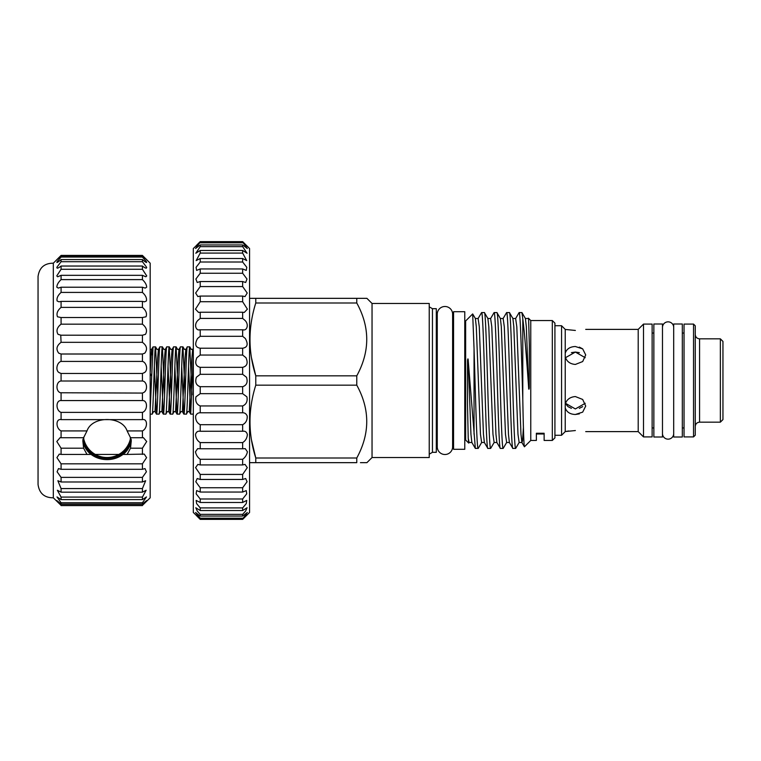 <?xml version="1.0" encoding="UTF-8"?>
<svg xmlns="http://www.w3.org/2000/svg" width="761" height="761" viewBox="0 0 761 761"><rect width="100%" height="100%" fill="white"/><g stroke="black" fill="none" stroke-linecap="round" stroke-linejoin="round"><path stroke-width="1.14" d="M673.694 327.449L673.694 327.449A5.603 5.603 0 0 0 668.091 321.846A5.603 5.603 0 0 0 662.479 327.449L662.479 327.449M673.694 433.551L673.694 433.551A5.603 5.603 0 0 1 668.091 439.154A5.603 5.603 0 0 1 662.479 433.551M536.372 433.256L544.134 433.256L544.134 440.448L544.134 433.998L536.372 433.998L536.372 433.256L536.372 440.448L530.759 440.448L530.759 320.552L528.391 318.174L528.61 319.22L528.391 318.174M682.322 437.004L682.322 323.996L673.694 323.996L673.694 437.004L682.322 437.004M662.479 437.004L662.479 323.996L653.861 323.996L653.861 437.004L662.479 437.004M585.713 329.389L638.203 329.389L638.203 431.611L643.502 436.909L652.129 436.909L652.129 324.091L643.502 324.091L643.502 436.909M565.223 356.785L565.223 353.152C566.65 348.919 570.037 346.712 575.364 346.512L582.679 348.871L585.713 354.949L582.679 361.551L575.364 364.443C570.037 364.015 566.66 361.465 565.223 356.785L565.223 404.215C566.65 399.544 570.037 396.985 575.364 396.557L582.679 399.458L585.713 406.051L582.679 412.129L575.364 414.488C570.037 414.298 566.66 412.082 565.223 407.848L565.223 431.563L575.364 430.545C588.71 431.706 588.71 431.706 575.364 430.545C588.71 431.706 588.71 431.706 575.364 430.545M568.819 430.973L565.223 431.563M575.373 414.488L579.34 413.879M554.921 325.727L561.561 325.727L561.561 435.273L565.014 431.82M565.223 407.848L565.223 404.215M693.537 324.091L695.259 325.813L695.259 435.187L693.537 436.909L693.537 324.091L684.044 324.091L684.044 436.909L693.537 436.909M722.95 380.5L722.95 419.577L720.363 422.165L720.363 338.835L722.95 341.423L722.95 380.5M464.771 311.706L464.771 449.294L453.566 449.294L453.566 311.706L464.771 311.706M249.56 462.013L249.931 462.659L255.782 462.659L249.931 462.659M251.501 440.058L255.782 457.998L255.782 462.659L356.776 462.659L356.776 457.998C370.055 433.627 370.055 409.351 356.776 385.161L356.776 375.839C370.055 351.468 370.055 327.192 356.776 303.002L356.776 298.341L360.438 298.341M356.776 457.998L255.782 457.998C248.076 433.837 248.076 409.551 255.782 385.161L255.782 375.839C248.076 351.668 248.076 327.392 255.782 303.002L255.782 298.341L249.931 298.341L249.56 298.987M372.043 457.532L429.233 457.532L429.233 303.468L372.043 303.468L372.043 457.532L366.916 462.659L360.438 462.659M372.043 303.468L366.916 298.341L255.782 298.341M552.324 320.552L552.324 440.448L554.921 437.86L554.921 323.14L552.324 320.552L530.759 320.552M522.788 318.716L521.922 312.571L519.126 312.571C520.334 310.574 521.627 358.669 522.788 399.145L522.788 318.716C524.443 331.301 526.783 360.353 528.61 387.178C528.676 390.688 529.371 389.137 529.266 386.426L529.342 345.456L528.61 319.22M528.61 387.178L526.327 326.716L525.404 318.498L521.922 312.571M509.413 312.571L512.895 318.498L513.818 326.716L517.984 434.284L519.145 442.502L515.663 448.429C514.626 449.618 513.58 416.552 512.534 380.5C511.497 344.448 510.45 311.382 509.413 312.571L506.617 312.571C507.654 311.382 508.7 344.448 509.746 380.5C510.783 416.552 511.83 449.618 512.866 448.429L509.385 442.502L508.462 434.284L504.296 326.716L503.135 318.498L506.617 312.571M515.663 448.429L512.866 448.429M496.904 312.571L500.386 318.498L501.309 326.716L505.475 434.284L506.636 442.502L503.154 448.429C502.117 449.618 501.071 416.552 500.034 380.5C498.988 344.448 497.951 311.382 496.904 312.571L494.108 312.571C495.154 311.382 496.191 344.448 497.237 380.5C498.274 416.552 499.321 449.618 500.358 448.429L496.876 442.502L495.953 434.284L491.787 326.716L490.626 318.498L494.108 312.571M503.154 448.429L500.358 448.429M484.396 312.571L487.877 318.498L488.8 326.716L492.966 434.284L494.136 442.502L490.645 448.429C489.608 449.618 488.562 416.552 487.525 380.5C486.479 344.448 485.442 311.382 484.396 312.571L481.599 312.571C482.645 311.382 483.682 344.448 484.728 380.5C485.765 416.552 486.812 449.618 487.858 448.429L484.367 442.502L483.454 434.284L479.278 326.716L478.117 318.498L481.599 312.571M490.645 448.429L487.858 448.429M523.425 427.254L522.503 440.857L521.894 442.502L520.971 434.284L516.805 326.716L515.644 318.498L519.126 312.571M468.719 443.092L465.637 440.02L465.637 320.98L472.676 313.941L475.368 318.498L476.291 326.716L480.457 434.284L481.627 442.502L478.25 448.334L475.349 448.429L468.224 360.657C468.101 357.147 467.444 359.601 467.549 361.856L467.492 404.091L468.224 438.212L468.719 443.092L469.118 442.502L468.224 438.212M436.31 442.607A2.587 2.587 0 0 1 437.261 440.6M436.31 318.393A2.587 2.587 0 0 0 437.261 320.4M432.448 308.69L432.448 452.31L436.31 452.31L436.31 308.69L432.448 308.69L429.233 306.835M432.448 452.31L429.233 454.165M530.759 440.448L524.424 446.783L521.894 442.502L519.145 442.502M524.424 446.783C523.882 445.432 523.34 429.556 522.788 399.145M474.046 434.16L474.046 348.69L472.676 313.941M552.324 440.448L544.134 440.448M465.637 320.98L464.771 320.98M465.637 440.02L464.771 440.02M452.614 314.169A7.677 7.677 0 0 0 444.938 306.493A7.677 7.677 0 0 0 437.261 314.169L437.261 446.831A7.677 7.677 0 0 0 444.938 454.507A7.677 7.677 0 0 0 452.614 446.831L452.614 314.169M453.566 320.98L452.614 320.98M453.566 440.02L452.614 440.02M585.228 403.301L575.364 408.942L565.49 403.301M579.387 352.666L575.364 352.058L585.228 357.699M575.364 330.455C588.71 329.294 588.71 329.294 575.364 330.455C588.71 329.294 588.71 329.294 575.364 330.455L565.223 329.437L565.223 353.152M582.679 348.871L579.34 347.121M579.311 408.362L582.698 406.64M150.183 410.369L153.028 346.911L155.548 346.854C154.407 344.781 153.265 416.219 152.124 414.146L150.183 414.146M154.321 366.203L156.452 414.089L155.006 411.587L153.636 411.587L152.124 414.146M156.509 414.146C157.651 416.219 158.792 344.781 159.934 346.854L162.397 346.854C161.256 344.781 160.114 416.219 158.973 414.146L156.452 414.089M155.006 411.587L157.632 358.479L158.431 349.413L159.934 346.854M161.17 366.203L163.301 414.089L161.855 411.587L160.485 411.587L158.973 414.146M163.358 414.146C164.5 416.219 165.641 344.781 166.783 346.854L169.246 346.854C168.105 344.781 166.963 416.219 165.822 414.146L163.301 414.089M161.855 411.587L164.481 358.479L165.28 349.413L166.783 346.854M168.01 366.203L170.15 414.089L168.695 411.587L167.325 411.587L165.822 414.146M170.207 414.146C171.349 416.219 172.49 344.781 173.632 346.854L176.095 346.854C174.954 344.781 173.812 416.219 172.671 414.146L170.15 414.089M168.695 411.587L171.33 358.479L172.119 349.413L173.632 346.854M174.859 366.203L176.999 414.089L175.544 411.587L174.174 411.587L172.671 414.146M177.056 414.146C178.188 416.219 179.33 344.781 180.471 346.854L182.935 346.854C181.803 344.781 180.652 416.219 179.52 414.146L176.999 414.089M175.544 411.587L178.179 358.479L178.968 349.413L180.471 346.854M181.708 366.203L183.839 414.089L182.393 411.587L181.023 411.587L179.52 414.146M183.896 414.146C185.037 416.219 186.179 344.781 187.32 346.854L189.784 346.854C188.642 344.781 187.501 416.219 186.359 414.146L183.839 414.089M182.393 411.587L185.018 358.479L185.817 349.413L187.32 346.854M188.557 366.203L190.688 414.089L189.242 411.587L187.872 411.587L186.359 414.146M190.688 414.089L193.313 356.614M190.745 414.146L193.265 414.089M150.897 394.797L150.611 386.569M151.515 375.944L150.183 373.347M157.746 394.797L155.548 346.854M164.585 394.797L162.397 346.854M171.434 394.797L169.246 346.854M178.283 394.797L176.095 346.854M185.132 394.797L182.935 346.854M191.981 394.797L189.784 346.854M153.817 381.232L153.865 379.844M151.22 385.561L150.183 387.273M565.803 403.996L568.02 406.64M568.067 406.678L571.387 408.353M565.49 357.699L575.364 352.058L571.387 352.647M536.372 440.448L536.372 433.998M544.134 433.998L544.134 433.256M478.146 448.429C476.767 450.693 475.416 391.002 474.046 348.69M469.118 442.502L471.868 442.502L475.349 448.429M356.776 385.161L255.782 385.161M251.501 357.898L255.782 375.839L356.776 375.839M356.776 303.002L255.782 303.002M242.654 518.203L200.219 518.203L200.219 518.935C194.826 513.799 194.293 513.418 198.621 517.784L200.219 519.373L242.654 519.373L244.252 517.784C248.581 513.418 248.048 513.799 242.654 518.935L247.296 512.495L242.654 516.053L242.654 514.36L245.67 510.983L247.068 507.749L242.654 510.536L242.654 507.91L246.25 503.639L246.716 500.405L242.654 502.479L242.654 498.988L246.716 493.832L246.25 490.598L242.654 492.053L242.654 487.753L247.068 481.751L245.67 478.517L242.654 479.459L242.654 474.426L247.296 467.644L245.004 464.4L242.654 464.933L242.654 459.273C245.204 457.437 246.783 454.935 247.401 451.777L245.232 448.648L242.654 448.771L242.654 442.588C245.546 440.781 247.116 438.07 247.363 434.455C246.612 431.906 245.042 430.84 242.654 431.268L242.654 424.695C245.917 422.983 247.43 420.091 247.201 416.02C246.25 413.794 244.738 412.719 242.654 412.785L242.654 405.946C246.317 404.376 247.734 401.342 246.906 396.833L242.654 393.675L242.654 386.693C246.726 385.332 248 382.184 246.497 377.266L242.654 374.307L242.654 367.325C247.125 366.222 248.238 363.016 245.974 357.699L242.654 355.054L242.654 348.215C247.525 347.435 248.419 344.2 245.346 338.512L242.654 336.305L242.654 329.732C247.059 331.33 249.37 324.148 244.633 320.077L242.654 318.412L242.654 312.229L244.252 312.457L247.392 309.156L242.654 301.727L242.654 296.067L200.219 296.067L200.219 301.727L195.482 309.156L198.621 312.467L200.219 312.229L200.219 318.412L198.241 320.077C193.503 324.148 195.815 331.32 200.219 329.732L200.219 336.305L197.527 338.512C194.455 344.191 195.349 347.435 200.219 348.215L200.219 355.054L196.899 357.699C194.645 363.007 195.748 366.222 200.219 367.325L200.219 374.307L196.376 377.266C194.873 382.184 196.148 385.332 200.219 386.693L200.219 393.675L195.967 396.833C195.139 401.342 196.557 404.376 200.219 405.946L200.219 412.785C198.136 412.719 196.623 413.794 195.672 416.02C195.434 420.091 196.947 422.983 200.219 424.695L200.219 431.268L199.439 431.221M242.654 296.067L245.004 296.59L247.22 293.033L242.654 286.574L242.654 281.541L200.219 281.541L200.219 286.574L195.653 293.033L197.87 296.59L200.219 296.067M242.654 312.229L200.219 312.229M243.349 329.779L199.439 329.779M242.654 348.215L200.219 348.215M242.654 367.325L200.219 367.325M242.654 386.693L200.219 386.693M242.654 405.946L200.219 405.946M242.654 424.695L200.219 424.695M242.654 442.588L200.219 442.588L200.219 448.771L197.641 448.648L195.482 451.777C196.091 454.926 197.67 457.428 200.219 459.273L200.219 464.933L197.87 464.41L195.577 467.644L200.219 474.426L200.219 479.459L197.204 478.517L195.805 481.751L200.219 487.753L200.219 492.053L196.623 490.598L196.157 493.832L200.219 498.988L200.219 502.479L196.157 500.405L196.623 503.639L200.219 507.91L200.219 510.536L195.805 507.749L197.204 510.983L200.219 514.36L200.219 516.053L195.577 512.495L200.219 518.203M243.33 431.221L200.219 431.268C197.831 430.84 196.262 431.906 195.51 434.455C195.748 438.07 197.318 440.781 200.219 442.588M242.654 459.273L200.219 459.273M242.654 474.426L200.219 474.426M242.654 487.753L200.219 487.753M242.654 498.988L200.219 498.988M242.654 507.91L200.219 507.91M242.654 514.36L200.219 514.36M195.482 514.55L193.313 512.476L193.313 248.524L195.482 246.45M197.641 516.805L198.621 517.784M245.413 244.376L249.56 248.524L249.56 512.476L245.508 516.529M244.252 517.784L247.401 514.55M242.654 281.541L245.67 282.483L246.983 279.03L242.654 273.247L242.654 268.947L246.25 270.402L246.783 267.301L242.654 262.012L242.654 258.521L246.716 260.595L242.654 253.09L242.654 250.464L247.068 253.251L242.654 246.64L242.654 244.947L247.296 248.505L242.654 242.065C248.581 247.677 248.581 247.534 242.654 241.627L200.219 241.627L197.641 244.195M242.654 242.065L200.219 242.065L195.577 248.505L200.219 244.947L200.219 246.64L195.805 253.251L200.219 250.464L200.219 253.09L196.157 260.595L200.219 258.521L200.219 262.012L196.091 267.301L196.623 270.402L200.219 268.947L200.219 273.247L195.891 279.021L197.204 282.483L200.219 281.541M242.654 242.797L200.219 242.797M242.654 244.947L200.219 244.947M242.654 246.64L200.219 246.64M242.654 250.464L200.219 250.464M242.654 253.09L200.219 253.09M242.654 258.521L200.219 258.521M242.654 262.012L200.219 262.012M242.654 268.947L200.219 268.947M242.654 273.247L200.219 273.247M242.654 286.574L200.219 286.574M242.654 301.727L200.219 301.727M242.654 318.412L200.219 318.412M242.654 336.305L200.219 336.305M242.654 355.054L200.219 355.054M242.654 374.307L200.219 374.307M242.654 393.675L200.219 393.675M242.654 412.785L200.219 412.785M242.654 448.771L200.219 448.771M242.654 464.933L200.219 464.933M242.654 479.459L200.219 479.459M242.654 492.053L200.219 492.053M242.654 502.479L200.219 502.479M242.654 510.536L200.219 510.536M242.654 516.053L200.219 516.053M242.654 518.935L200.219 518.935M247.401 246.45L242.654 241.627M200.219 241.627C194.293 247.534 194.293 247.677 200.219 242.065M131.196 439.363A24.152 20.918 0 0 1 107.054 459.568A24.152 20.918 0 0 1 82.92 439.373M83.805 437.09A23.287 20.166 180 0 0 83.767 438.222A23.287 20.166 180 0 0 107.054 458.388A23.287 20.166 180 0 0 130.35 438.222A23.287 20.166 180 0 0 130.312 437.09M142.421 393.076L143.068 392.762C148.148 391.135 147.349 381.366 142.421 381.004L142.421 373.451L143.962 372.804C148.462 371.035 146.673 362.369 142.421 361.427L142.421 354.008L144.761 353.171C147.71 349.309 146.93 345.694 142.421 342.326L142.421 335.211L145.446 334.355C147.52 330.835 146.512 327.439 142.421 324.167L142.421 317.527L145.998 316.804C147.263 313.656 146.074 310.517 142.421 307.387L142.421 301.394L144.504 301.832L146.407 300.966C146.968 298.188 145.636 295.344 142.421 292.414L142.421 287.22L145.227 288.096L146.654 287.22C146.635 284.842 145.227 282.302 142.421 279.61L142.421 275.33L145.827 276.785L146.74 275.92L142.421 269.28L142.421 266.036C145.227 268.252 146.635 268.681 146.654 267.32L142.421 261.698L142.421 259.558C145.636 262.374 146.968 263.078 146.407 261.651L142.421 257.047L142.421 256.057L145.998 259.044L142.421 255.42L150.183 263.192L150.183 497.808L142.421 505.38C147.834 499.749 147.834 499.33 142.421 504.115L142.421 502.736L146.502 496.933L142.421 499.606L142.421 497.085L146.15 490.265L142.421 492.167L142.421 488.572L145.646 480.733L142.421 481.979L142.421 477.385L146.416 471.772L144.999 468.586L142.421 469.299L142.421 463.82L146.588 457.646L144.238 454.098L127.116 454.422L130.511 448.2L131.273 440.885L130.511 437.727L127.116 430.916L142.421 430.916C147.824 428.357 147.834 418.436 142.421 419.625L142.421 412.386C147.824 410.579 147.834 400.191 142.421 400.562L142.421 393.076L60.433 392.762C55.363 391.135 56.152 381.366 61.08 381.004L61.08 373.451L59.548 372.804C55.049 371.035 56.828 362.369 61.08 361.427L61.08 354.008L58.749 353.171C55.8 349.309 56.571 345.694 61.08 342.326L60.747 335.221M127.116 454.422L61.08 454.422L61.08 448.2L56.809 441.513L60.129 437.651L61.08 437.727L61.08 430.916C55.686 428.357 55.667 418.436 61.08 419.625L61.08 412.386C55.686 410.579 55.667 400.191 61.08 400.562L61.08 393.076M61.08 430.916L87.001 430.916L83.605 437.727L82.844 440.885L83.605 448.2L87.001 454.422M131.234 439.81A24.219 20.975 0 0 1 107.054 459.625A24.219 20.975 0 0 1 82.882 439.82M142.421 373.451L61.08 373.451M142.421 354.008L61.08 354.008M142.754 335.221L61.08 335.211L58.064 334.355C55.991 330.835 56.999 327.439 61.08 324.167L61.08 317.527L57.513 316.804C56.238 313.656 57.427 310.517 61.08 307.387L61.08 301.394L59.006 301.832L57.104 300.966C56.542 298.188 57.865 295.344 61.08 292.414L61.08 287.22L58.274 288.096L56.856 287.22C56.866 284.842 58.274 282.302 61.08 279.61L61.08 275.33L57.674 276.785L56.771 275.92L61.08 269.28L61.08 266.036C58.274 268.252 56.866 268.681 56.856 267.32L61.08 261.698L61.08 259.558C57.865 262.374 56.542 263.078 57.104 261.651L61.08 257.047L61.08 256.057L57.513 259.044L61.08 255.42L142.421 255.42L61.08 255.42L53.318 263.192C44.395 263.211 39.306 267.644 38.05 276.481L38.05 484.519C39.306 493.356 44.395 497.789 53.318 497.808L53.318 263.192M142.421 317.527L61.08 317.527M142.421 301.394L61.08 301.394M142.421 287.22L61.08 287.22M142.421 275.33L61.08 275.33M142.421 266.036L61.08 266.036M57.218 268.186L56.856 267.32M146.283 268.186L146.654 267.32M142.421 259.558L61.08 259.558M56.913 262.516L57.104 261.651M146.588 262.516L146.407 261.651M142.421 256.057L61.08 256.057M56.78 259.91L57.513 259.044M146.73 259.91L145.998 259.044M142.44 419.625L61.08 419.625M142.421 454.422L142.421 448.2L146.692 441.513L143.372 437.651L142.421 437.727L142.421 430.916M146.702 500.567L142.421 504.115L61.08 504.115L61.08 502.736L56.999 496.933L61.08 499.606L61.08 497.085L57.36 490.265L61.08 492.167L61.08 488.572L57.865 480.733L61.08 481.979L61.08 477.385L57.085 471.772L58.502 468.586L61.08 469.299L61.08 463.82L56.923 457.646L59.272 454.098L61.08 454.422M53.318 497.808L61.08 505.38C55.677 499.749 55.677 499.33 61.08 504.115L56.809 500.567M142.421 437.727L130.511 437.727M142.421 448.2L130.511 448.2M83.605 437.727L61.08 437.727M83.605 448.2L61.08 448.2M142.421 412.386L61.08 412.386M142.421 400.562L61.08 400.562M142.421 381.004L61.08 381.004M142.421 361.427L61.08 361.427M142.421 342.326L61.08 342.326M142.421 324.167L61.08 324.167M142.421 307.387L61.08 307.387M142.421 292.414L61.08 292.414M142.421 279.61L61.08 279.61M142.421 269.28L61.08 269.28M142.421 261.698L61.08 261.698M142.421 257.047L61.08 257.047M142.421 505.38L61.08 505.38M142.421 502.736L61.08 502.736M142.421 499.606L61.08 499.606M142.421 497.085L61.08 497.085M142.421 492.167L61.08 492.167M142.421 488.572L61.08 488.572M142.421 481.979L61.08 481.979M142.421 477.385L61.08 477.385M142.421 469.299L61.08 469.299M142.421 463.82L61.08 463.82M87.001 430.916C92.157 415.725 121.969 415.734 127.116 430.916M695.259 334.526C695.516 337.142 696.952 338.578 699.578 338.835L699.578 422.165L720.363 422.165M150.183 373.156L151.582 349.413L152.314 354.968M155.605 346.911L157.061 349.413L158.488 349.356L159.163 354.968M162.454 346.911L163.9 349.413L165.337 349.356L166.003 354.968M169.303 346.911L170.749 349.413L172.186 349.356L172.852 354.968M176.152 346.911L177.598 349.413L179.035 349.356L179.701 354.968M182.992 346.911L184.447 349.413L185.874 349.356L186.55 354.968M189.242 411.587L191.867 358.479L192.666 349.413L193.313 353.798M471.868 442.502L470.945 434.284L468.224 360.657M585.713 431.611L638.203 431.611M554.921 435.273L561.561 435.273M652.129 427.939L653.861 427.939M682.322 427.939L684.044 427.939M153.028 346.911L151.582 349.413L150.212 349.413M193.313 348.281L192.666 349.413L191.287 349.413L189.841 346.911M682.322 333.061L684.044 333.061M652.129 333.061L653.861 333.061M525.404 318.498L528.144 318.498M512.895 318.498L515.644 318.498M506.636 442.502L509.385 442.502M500.386 318.498L503.135 318.498M494.136 442.502L496.876 442.502M487.877 318.498L490.626 318.498M481.627 442.502L484.367 442.502M475.368 318.498L478.117 318.498M699.578 422.165C696.952 422.422 695.516 423.858 695.259 426.474M638.203 329.389L643.502 324.091M699.578 338.835L720.363 338.835M565.014 329.18L561.561 325.727M61.08 505.58L142.421 505.58M83.796 439.211A23.933 23.933 0 0 0 130.321 439.211"/></g></svg>
